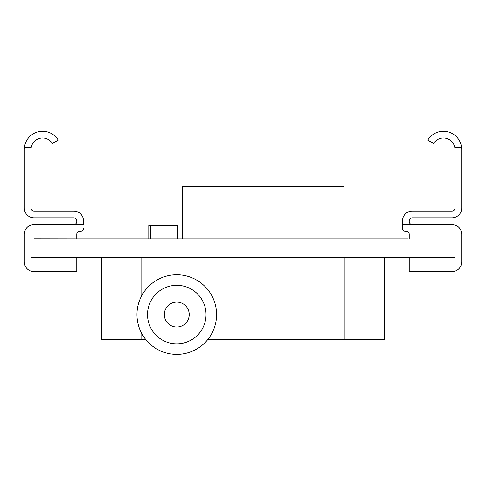 <?xml version="1.0" encoding="UTF-8"?>
<svg xmlns="http://www.w3.org/2000/svg" width="486" height="486" viewBox="0 0 486 486"><rect width="100%" height="100%" fill="white"/><g stroke="black" fill="none" stroke-linecap="round" stroke-linejoin="round"><path stroke-width="0.73" d="M147.513 314.57A29.251 29.251 0 0 0 176.77 343.821A29.251 29.251 0 0 0 206.021 314.57A29.251 29.251 0 0 0 176.77 285.318A29.251 29.251 0 0 0 147.513 314.57M136.967 314.57A39.803 39.803 0 0 0 176.77 354.373A39.803 39.803 0 0 0 216.574 314.57A39.803 39.803 0 0 0 176.77 274.766A39.803 39.803 0 0 0 136.967 314.57M189.218 314.57A12.448 12.448 0 0 0 176.77 302.122A12.448 12.448 0 0 0 164.317 314.57A12.448 12.448 0 0 0 176.77 327.017A12.448 12.448 0 0 0 189.218 314.57M407.863 238.826L34.397 238.826M24.3 149.548L24.3 208.063L24.3 149.548A18.28 18.28 0 0 1 58.211 140.065L52.458 143.558A11.549 11.549 0 0 0 31.031 149.548L31.031 208.063A3.025 3.025 0 0 0 34.056 211.088A3.025 3.025 0 0 1 31.031 208.063A3.025 3.025 0 0 0 34.056 211.088A3.025 3.025 0 0 1 31.031 208.063M24.422 147.428L31.226 147.428M24.3 208.063A9.756 9.756 0 0 0 34.056 217.819L73.763 217.819A3.025 3.025 0 0 1 76.788 220.844L76.788 221.519A3.025 3.025 0 0 1 73.763 224.55L34.056 224.55A9.756 9.756 0 0 0 24.3 234.307L24.3 261.893A9.756 9.756 0 0 0 34.056 271.65L76.788 271.65L76.788 257.44M83.519 224.55L83.519 220.844L83.519 224.55L83.519 220.844L83.519 224.55L34.056 224.55M83.519 220.844A9.756 9.756 0 0 0 73.763 211.088L34.056 211.088M73.763 217.819A3.025 3.025 0 0 1 76.788 220.844A3.025 3.025 0 0 0 73.763 217.819A3.025 3.025 0 0 1 76.788 220.844M83.519 228.25A3.025 3.025 0 0 1 80.488 231.275L79.813 231.275A3.025 3.025 0 0 0 76.788 234.307L76.788 238.76M409.212 238.76L409.212 234.307A3.025 3.025 0 0 0 406.187 231.275L405.512 231.275A3.025 3.025 0 0 1 402.481 228.25L402.481 224.55L402.481 228.25M409.212 257.44L409.212 271.65L451.944 271.65A9.756 9.756 0 0 0 461.7 261.893L461.7 234.307A9.756 9.756 0 0 0 451.944 224.55L412.237 224.55A3.025 3.025 0 0 1 409.212 221.519L409.212 220.844A3.025 3.025 0 0 1 412.237 217.819L451.944 217.819A9.756 9.756 0 0 0 461.7 208.063L461.7 149.548A18.28 18.28 0 0 0 427.789 140.065L433.542 143.558A11.549 11.549 0 0 1 454.969 149.548L454.969 208.063A3.025 3.025 0 0 1 451.944 211.088L412.237 211.088A9.756 9.756 0 0 0 402.481 220.844L402.481 224.55L412.237 224.55A3.025 3.025 0 0 1 409.212 221.519A3.025 3.025 0 0 0 412.237 224.55A3.025 3.025 0 0 1 409.212 221.519M79.813 231.275A3.025 3.025 0 0 0 76.788 234.307A3.025 3.025 0 0 1 79.813 231.275A3.025 3.025 0 0 0 76.788 234.307M24.3 234.307L24.3 261.893M409.212 234.307A3.025 3.025 0 0 0 406.187 231.275A3.025 3.025 0 0 1 409.212 234.307A3.025 3.025 0 0 0 406.187 231.275L405.512 231.275M451.944 224.55L412.237 224.55M461.7 261.893L461.7 234.307M409.212 271.65L451.944 271.65M78.137 257.373L31.031 257.44L31.031 238.826M454.969 238.826L454.969 257.44L407.863 257.373M454.969 257.373L31.031 257.373M384.651 257.373L384.651 339.471L207.82 339.471M145.715 339.471L101.349 339.471L101.349 257.373M34.397 238.76L78.137 238.826M454.969 149.548A11.549 11.549 0 0 0 454.775 147.428A11.549 11.549 0 0 1 454.969 149.548A11.549 11.549 0 0 0 454.775 147.428L461.579 147.428M454.969 208.063A3.025 3.025 0 0 1 451.944 211.088A3.025 3.025 0 0 0 454.969 208.063A3.025 3.025 0 0 1 451.944 211.088L412.237 211.088M409.212 220.844A3.025 3.025 0 0 1 412.237 217.819A3.025 3.025 0 0 0 409.212 220.844A3.025 3.025 0 0 1 412.237 217.819L451.944 217.819M461.7 208.063L461.7 149.548M343.936 238.826L343.936 186.369L182.438 186.369L182.438 238.826M148.789 238.826L148.789 225.37L177.724 225.37L177.724 238.826M150.812 225.37L150.812 238.826M344.951 339.471L344.951 257.373M141.049 339.471L141.049 332.138M141.049 297.001L141.049 257.373"/></g></svg>
